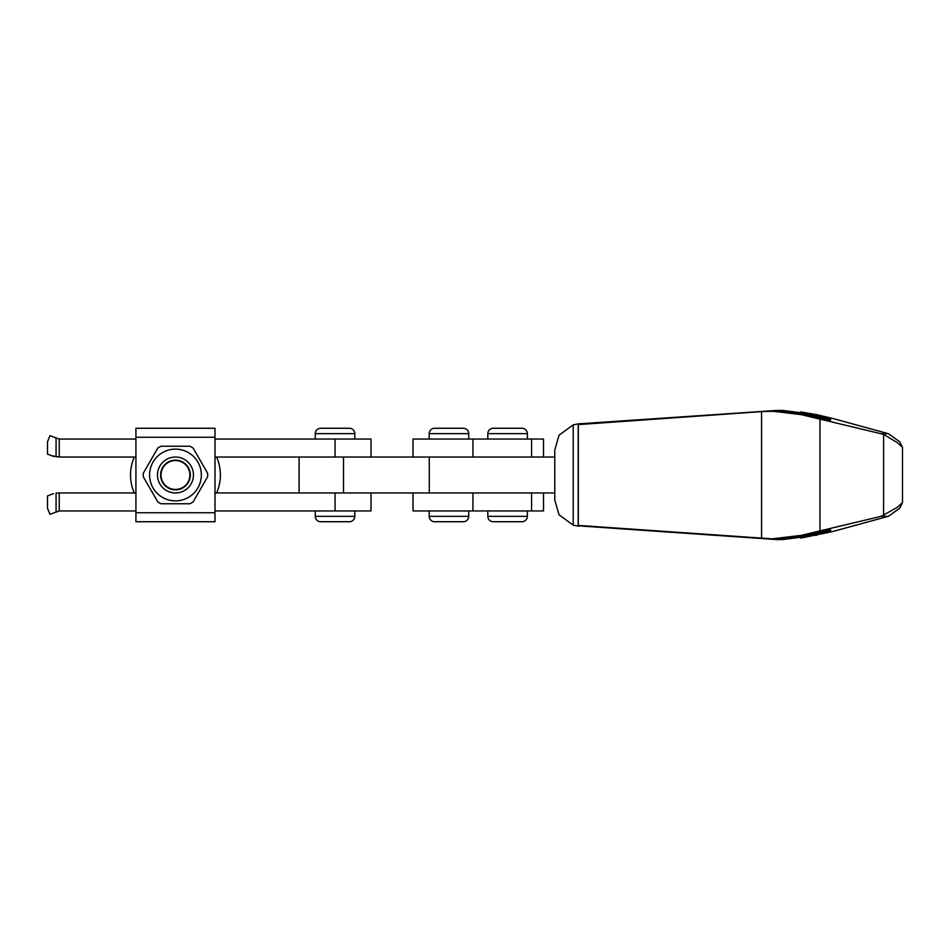 <?xml version="1.0" encoding="UTF-8"?>
<svg xmlns="http://www.w3.org/2000/svg" width="950" height="950" viewBox="0 0 950 950"><rect width="100%" height="100%" fill="white"/><g stroke="black" fill="none" stroke-linecap="round" stroke-linejoin="round"><path stroke-width="1.43" d="M354.825 439.054L354.825 433.663A5.391 5.391 0 0 0 349.434 428.272L320.673 428.272A5.391 5.391 0 0 0 315.281 433.663L315.281 439.054M349.434 428.272L320.673 428.272M354.825 510.946L354.825 516.337L315.281 516.337A5.391 5.391 0 0 0 320.673 521.728L349.434 521.728L320.673 521.728A5.391 5.391 0 0 1 315.281 516.337L315.281 510.946M53.556 456.392L47.5 454.088L47.5 441.762L49.946 435.694L59.244 439.043A7.184 7.184 0 0 0 59.684 439.054L135.921 439.054M51.549 455.715L59.244 457.033L59.244 439.043M354.825 516.337A5.391 5.391 0 0 1 349.434 521.728M135.921 510.946L59.684 510.946A7.184 7.184 0 0 0 59.244 510.957L49.946 514.306L47.5 508.238L47.5 495.912L53.556 493.608M59.244 510.957L59.244 492.967L56.074 493.109L56.074 511.836M214.997 492.967L370.999 492.967L370.999 510.946L214.997 510.946M214.997 439.054L370.999 439.054L370.999 457.033L214.997 457.033M59.244 492.967L135.921 492.967M135.921 457.033L59.244 457.033M343.508 457.033L299.108 457.033L299.108 492.967L343.508 492.967L343.508 457.033L554.764 457.033M554.764 492.967L429.281 492.967L429.281 457.033M429.281 492.967L343.508 492.967M813.378 414.687L816.786 414.687L832.865 418.511L888.393 433.699L899.674 441.738L902.5 447.355L897.204 442.581L883.595 434.364L801.42 414.687L806.728 414.687L780.651 411.231L764.097 411.445L578.324 424.579L578.324 525.421L772.338 538.84L801.42 535.313L881.232 516.301L897.192 507.419L902.5 502.645L899.674 508.262L888.393 516.301L832.865 531.489L800.731 538.116M801.42 414.687L772.338 411.16M776.411 410.459L782.99 410.459L810.825 414.022L823.377 417.287C832.627 419.793 832.473 419.959 822.902 417.798L806.966 414.022L776.411 410.459L578.194 423.878L573.206 424.852L559.039 435.183L554.764 450.062L554.764 499.938L559.016 514.781L573.206 525.148L578.194 526.122L582.291 525.706M816.786 414.687L800.684 411.884M772.338 538.84L780.651 538.769L806.728 535.313L822.926 531.477C830.775 529.661 832.461 529.423 827.961 530.765M780.615 539.481L806.966 535.978L822.902 532.202C832.473 530.041 832.627 530.207 823.377 532.712L810.825 535.978L782.99 539.541L776.411 539.541L780.615 539.481L780.615 538.781M582.291 526.122L776.411 539.541M822.902 531.489L822.902 532.202C832.473 530.041 832.627 530.207 823.377 532.712M823.377 417.287C832.627 419.793 832.473 419.959 822.902 417.798L822.902 418.511M827.961 419.235C832.461 420.577 830.775 420.339 822.926 418.522L806.728 414.687M578.194 526.122L578.194 423.878M175.465 492.967A17.967 17.967 0 0 1 157.486 475A17.967 17.967 0 0 1 175.465 457.033A17.967 17.967 0 0 1 193.432 475A17.967 17.967 0 0 1 175.465 492.967M175.465 489.856A14.856 14.856 0 0 1 160.598 475A14.856 14.856 0 0 1 175.465 460.144A14.856 14.856 0 0 1 190.321 475A14.856 14.856 0 0 1 175.465 489.856M175.465 449.124A25.876 25.876 0 0 1 201.341 475A25.876 25.876 0 0 1 175.465 500.876A25.876 25.876 0 0 1 149.577 475A25.876 25.876 0 0 1 175.465 449.124M189.964 503.749L160.954 503.749A32.205 32.205 0 0 1 157.807 501.933L143.308 476.817A32.205 32.205 0 0 1 143.308 473.183L157.807 448.067A32.205 32.205 0 0 1 160.954 446.251L189.964 446.251A32.205 32.205 0 0 1 193.111 448.067L207.611 473.183A32.205 32.205 0 0 1 207.611 476.817L193.111 501.933A32.205 32.205 0 0 1 189.964 503.749M214.997 512.739L214.997 428.272L135.921 428.272L135.921 521.728L214.997 521.728L214.997 512.739L135.921 512.739M175.465 460.56A14.44 14.44 0 0 1 189.905 475A14.44 14.44 0 0 1 175.465 489.44A14.44 14.44 0 0 1 161.013 475A14.44 14.44 0 0 1 175.465 460.56M134.282 492.967A44.935 44.935 0 0 1 134.282 457.033M216.636 457.033A44.935 44.935 0 0 1 216.636 492.967M527.357 510.946L527.357 516.337L487.813 516.337L487.813 510.946M487.813 516.337A5.391 5.391 0 0 0 493.204 521.728L521.954 521.728A5.391 5.391 0 0 0 527.357 516.337M543.531 457.033L543.531 439.054L413.012 439.054L413.012 457.033M527.357 439.054L527.357 433.663A5.391 5.391 0 0 0 521.954 428.272L493.204 428.272A5.391 5.391 0 0 0 487.813 433.663L487.813 439.054M429.186 439.054L429.186 433.663A5.391 5.391 0 0 1 434.577 428.272L463.327 428.272A5.391 5.391 0 0 1 468.718 433.663L429.186 433.663M468.718 439.054L468.718 433.663M468.718 516.337L429.186 516.337A5.391 5.391 0 0 0 434.577 521.728L463.327 521.728A5.391 5.391 0 0 0 468.718 516.337L468.718 510.946M429.186 516.337L429.186 510.946M413.012 492.967L413.012 510.946L472.946 510.946L472.946 492.967M543.531 492.967L543.531 510.946L472.946 510.946M354.825 433.663L315.281 433.663M56.074 456.891L56.074 438.164M335.053 510.946L335.053 492.967M335.053 457.033L335.053 439.054M806.966 414.022L810.825 414.022M813.378 535.313L816.786 535.313M881.232 433.699L888.393 433.699M881.232 516.301L888.393 516.301M806.966 535.978L810.825 535.978M573.206 525.148L573.206 424.852M780.615 411.219L780.615 410.519M801.42 535.313L806.728 535.313M761.568 538.377L761.568 411.623M819.969 530.86L819.969 419.14M883.595 515.636L883.595 434.364M214.997 437.261L135.921 437.261M531.572 439.054L531.572 457.033M527.357 433.663L487.813 433.663M531.572 510.946L531.572 492.967M472.946 439.054L472.946 457.033M830.609 419.389L830.609 420.137M830.609 529.862L830.609 530.611M902.5 447.355L902.5 502.645"/></g></svg>
